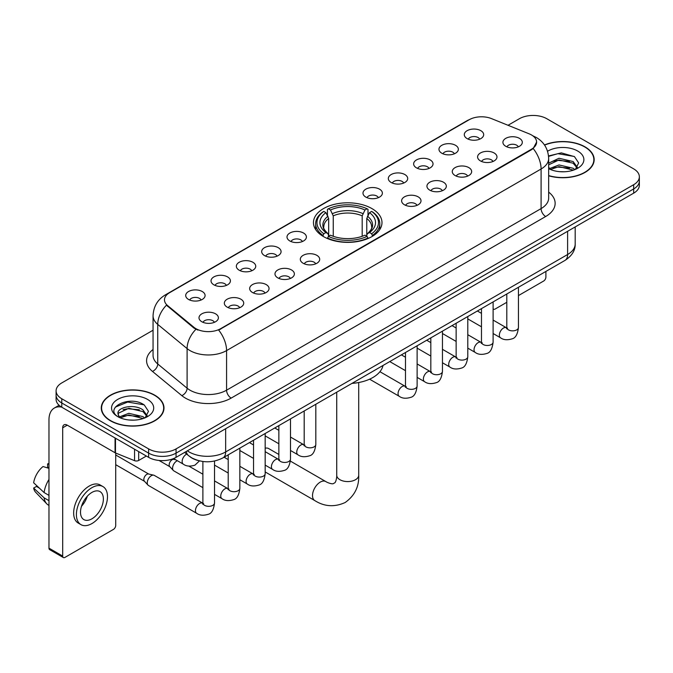 <?xml version="1.0" encoding="UTF-8"?>
<svg xmlns="http://www.w3.org/2000/svg" width="673" height="673" viewBox="0 0 673 673"><rect width="100%" height="100%" fill="white"/><g stroke="black" fill="none" stroke-linecap="round" stroke-linejoin="round"><path stroke-width="1.01" d="M371.95 208.596A34.264 19.786 0 0 0 334.607 204.306A34.264 19.786 0 0 0 313.458 222.586A34.264 19.786 0 0 0 323.494 236.576A34.264 19.786 0 0 0 360.829 240.867A34.264 19.786 0 0 0 381.986 222.586A34.264 19.786 0 0 0 371.95 208.596M441.799 153.225A9.7 5.603 180 0 1 439.881 151.644A9.7 5.603 180 0 1 443.086 144.678A9.7 5.603 180 0 1 455.52 145.309A9.7 5.603 180 0 1 457.438 151.644A9.7 5.603 180 0 1 441.799 153.225M454.334 153.806A5.821 3.357 0 0 0 452.778 152.165A5.821 3.357 0 0 0 447.04 151.316A5.821 3.357 0 0 0 442.985 153.806M416.478 167.846A9.7 5.603 180 0 1 414.551 166.265A9.7 5.603 180 0 1 417.765 159.308A9.7 5.603 180 0 1 430.19 159.93A9.7 5.603 180 0 1 432.116 166.265A9.7 5.603 180 0 1 416.478 167.846M429.012 168.427A5.821 3.357 0 0 0 427.448 166.795A5.821 3.357 0 0 0 421.719 165.937A5.821 3.357 0 0 0 417.655 168.427M391.148 182.467A9.7 5.603 180 0 1 389.23 180.886A9.7 5.603 180 0 1 392.435 173.928A9.7 5.603 180 0 1 404.868 174.551A9.7 5.603 180 0 1 406.786 180.886A9.7 5.603 180 0 1 391.148 182.467M403.682 183.048A5.821 3.357 0 0 0 402.118 181.416A5.821 3.357 0 0 0 396.389 180.557A5.821 3.357 0 0 0 392.334 183.048M365.826 197.088A9.7 5.603 180 0 1 363.9 195.507A9.7 5.603 180 0 1 367.113 188.549A9.7 5.603 180 0 1 379.538 189.172A9.7 5.603 180 0 1 381.465 195.507A9.7 5.603 180 0 1 365.826 197.088M378.361 197.669A5.821 3.357 0 0 0 376.796 196.036A5.821 3.357 0 0 0 371.067 195.187A5.821 3.357 0 0 0 367.004 197.669M289.844 240.959A9.7 5.603 180 0 1 287.918 239.369A9.7 5.603 180 0 1 291.131 232.412A9.7 5.603 180 0 1 303.557 233.035A9.7 5.603 180 0 1 305.483 239.369A9.7 5.603 180 0 1 289.844 240.959M302.379 241.54A5.821 3.357 0 0 0 300.814 239.899A5.821 3.357 0 0 0 295.085 239.05A5.821 3.357 0 0 0 291.022 241.54M264.523 255.58A9.7 5.603 180 0 1 262.596 253.999A9.7 5.603 180 0 1 265.81 247.033A9.7 5.603 180 0 1 278.235 247.664A9.7 5.603 180 0 1 280.161 253.999A9.7 5.603 180 0 1 264.523 255.58M277.049 256.161A5.821 3.357 0 0 0 275.493 254.52A5.821 3.357 0 0 0 269.755 253.671A5.821 3.357 0 0 0 265.7 256.161M239.193 270.201A9.7 5.603 180 0 1 237.266 268.62A9.7 5.603 180 0 1 240.48 261.654A9.7 5.603 180 0 1 252.905 262.285A9.7 5.603 180 0 1 254.831 268.62A9.7 5.603 180 0 1 239.193 270.201M251.727 270.782A5.821 3.357 0 0 0 250.163 269.141A5.821 3.357 0 0 0 244.434 268.291A5.821 3.357 0 0 0 240.37 270.782M213.863 284.822A9.7 5.603 180 0 1 211.945 283.24A9.7 5.603 180 0 1 215.158 276.283A9.7 5.603 180 0 1 227.583 276.906A9.7 5.603 180 0 1 229.501 283.24A9.7 5.603 180 0 1 213.863 284.822M226.397 285.402A5.821 3.357 0 0 0 224.841 283.77A5.821 3.357 0 0 0 219.104 282.912A5.821 3.357 0 0 0 215.049 285.402M188.541 299.443A9.7 5.603 180 0 1 186.614 297.861A9.7 5.603 180 0 1 189.828 290.904A9.7 5.603 180 0 1 202.253 291.527A9.7 5.603 180 0 1 204.18 297.861A9.7 5.603 180 0 1 188.541 299.443M201.076 300.023A5.821 3.357 0 0 0 199.511 298.391A5.821 3.357 0 0 0 193.782 297.533A5.821 3.357 0 0 0 189.719 300.023M467.129 138.604A9.7 5.603 180 0 1 465.203 137.023A9.7 5.603 180 0 1 468.416 130.057A9.7 5.603 180 0 1 480.842 130.688A9.7 5.603 180 0 1 482.768 137.023A9.7 5.603 180 0 1 467.129 138.604M479.664 139.185A5.821 3.357 0 0 0 478.099 137.544A5.821 3.357 0 0 0 472.37 136.695A5.821 3.357 0 0 0 468.307 139.185M480.429 160.906A9.7 5.603 180 0 1 478.511 159.324A9.7 5.603 180 0 1 481.717 152.359A9.7 5.603 180 0 1 494.15 152.99A9.7 5.603 180 0 1 496.068 159.324A9.7 5.603 180 0 1 480.429 160.906M492.964 161.486A5.821 3.357 0 0 0 491.399 159.846A5.821 3.357 0 0 0 485.67 158.996A5.821 3.357 0 0 0 481.616 161.486M455.108 175.527A9.7 5.603 180 0 1 453.181 173.945A9.7 5.603 180 0 1 456.395 166.988A9.7 5.603 180 0 1 468.82 167.611A9.7 5.603 180 0 1 470.747 173.945A9.7 5.603 180 0 1 455.108 175.527M467.642 176.107A5.821 3.357 0 0 0 466.078 174.475A5.821 3.357 0 0 0 460.349 173.617A5.821 3.357 0 0 0 456.286 176.107M429.778 190.148A9.7 5.603 180 0 1 427.851 188.566A9.7 5.603 180 0 1 431.065 181.609A9.7 5.603 180 0 1 443.49 182.232A9.7 5.603 180 0 1 445.417 188.566A9.7 5.603 180 0 1 429.778 190.148M442.312 190.728A5.821 3.357 0 0 0 440.748 189.096A5.821 3.357 0 0 0 435.019 188.238A5.821 3.357 0 0 0 430.964 190.728M404.456 204.769A9.7 5.603 180 0 1 402.53 203.187A9.7 5.603 180 0 1 405.743 196.23A9.7 5.603 180 0 1 418.169 196.853A9.7 5.603 180 0 1 420.095 203.187A9.7 5.603 180 0 1 404.456 204.769M416.982 205.349A5.821 3.357 0 0 0 415.426 203.717A5.821 3.357 0 0 0 409.689 202.867A5.821 3.357 0 0 0 405.634 205.349M303.144 263.261A9.7 5.603 180 0 1 301.226 261.679A9.7 5.603 180 0 1 304.44 254.714A9.7 5.603 180 0 1 316.865 255.345A9.7 5.603 180 0 1 318.783 261.679A9.7 5.603 180 0 1 303.144 263.261M315.679 263.841A5.821 3.357 0 0 0 314.123 262.201A5.821 3.357 0 0 0 308.385 261.351A5.821 3.357 0 0 0 304.331 263.841M277.823 277.882A9.7 5.603 180 0 1 275.896 276.3A9.7 5.603 180 0 1 279.11 269.335A9.7 5.603 180 0 1 291.535 269.966A9.7 5.603 180 0 1 293.462 276.3A9.7 5.603 180 0 1 277.823 277.882M290.357 278.462A5.821 3.357 0 0 0 288.793 276.822A5.821 3.357 0 0 0 283.064 275.972A5.821 3.357 0 0 0 279.001 278.462M252.493 292.503A9.7 5.603 180 0 1 250.575 290.921A9.7 5.603 180 0 1 253.78 283.964A9.7 5.603 180 0 1 266.214 284.586A9.7 5.603 180 0 1 268.132 290.921A9.7 5.603 180 0 1 252.493 292.503M265.027 293.083A5.821 3.357 0 0 0 263.471 291.451A5.821 3.357 0 0 0 257.734 290.593A5.821 3.357 0 0 0 253.679 293.083M227.171 307.124A9.7 5.603 180 0 1 225.245 305.542A9.7 5.603 180 0 1 228.458 298.585A9.7 5.603 180 0 1 240.884 299.207A9.7 5.603 180 0 1 242.81 305.542A9.7 5.603 180 0 1 227.171 307.124M239.706 307.704A5.821 3.357 0 0 0 238.141 306.072A5.821 3.357 0 0 0 232.412 305.214A5.821 3.357 0 0 0 228.349 307.704M201.841 321.744A9.7 5.603 180 0 1 199.915 320.163A9.7 5.603 180 0 1 203.128 313.206A9.7 5.603 180 0 1 215.553 313.828A9.7 5.603 180 0 1 217.48 320.163A9.7 5.603 180 0 1 201.841 321.744M214.376 322.325A5.821 3.357 0 0 0 212.811 320.693A5.821 3.357 0 0 0 207.082 319.843A5.821 3.357 0 0 0 203.027 322.325M505.76 146.285A9.7 5.603 180 0 1 503.833 144.703A9.7 5.603 180 0 1 507.047 137.738A9.7 5.603 180 0 1 519.472 138.369A9.7 5.603 180 0 1 521.398 144.703A9.7 5.603 180 0 1 505.76 146.285M518.294 146.865A5.821 3.357 0 0 0 516.729 145.225A5.821 3.357 0 0 0 511 144.375A5.821 3.357 0 0 0 506.937 146.865M529.163 133.834A17.456 10.078 180 0 1 531.493 134.962A17.456 10.078 180 0 1 536.608 142.087A17.456 10.078 180 0 1 531.493 149.213L220.635 328.685A17.456 10.078 180 0 1 193.992 327.339L167.636 305.609A17.456 10.078 180 0 1 164.473 299.83A17.456 10.078 180 0 1 169.588 292.705L469.165 119.744A17.456 10.078 180 0 1 491.526 118.616L529.163 133.834M197.896 460.458A19.399 11.197 180 0 1 190.064 456.79M548.672 175.796A31.353 18.104 0 0 0 594.166 159.636A31.353 18.104 0 0 0 584.98 146.84A31.353 18.104 0 0 0 544.474 144.956M154.798 395.202A31.353 18.104 0 0 0 120.627 391.274A31.353 18.104 0 0 0 101.278 407.998A31.353 18.104 0 0 0 110.456 420.802A31.353 18.104 0 0 0 144.628 424.73A31.353 18.104 0 0 0 163.985 407.998A31.353 18.104 0 0 0 154.798 395.202M101.598 409.63A31.353 18.104 0 0 0 101.488 410.109M536.608 142.087L533.184 148.506L531.493 149.734L218.666 330.09A22.63 13.065 60 0 1 226.574 350.591A25.86 14.932 180 0 1 190.005 350.591A25.86 14.932 180 0 1 187.102 348.597L157.734 324.386A25.86 14.932 180 0 1 153.057 315.822L153.057 355.411A25.86 14.932 0 0 0 157.734 363.975L187.102 388.195A25.86 14.932 0 0 0 190.005 390.189A25.86 14.932 0 0 0 226.574 390.189L541.092 208.596A25.86 14.932 0 0 0 548.672 198.039L548.672 158.449A25.86 14.932 180 0 1 541.092 169.007A22.63 13.065 -120 0 0 533.184 148.506M153.057 330.224L61.773 382.929A19.399 11.197 0 0 0 56.095 390.845L56.095 399.291A19.399 11.197 0 0 0 61.773 407.207L148.632 457.354L148.632 453.131A19.399 11.197 0 0 0 176.057 453.131L633.672 188.936A19.399 11.197 0 0 0 639.35 181.02A19.399 11.197 0 0 1 633.672 188.936L176.057 453.131A19.399 11.197 0 0 1 148.632 453.131L61.773 402.984L148.632 453.131L148.632 448.908A19.399 11.197 0 0 0 176.057 448.908L633.672 184.713A19.399 11.197 0 0 0 639.35 176.797A19.399 11.197 0 0 0 633.672 168.873L546.812 118.726A19.399 11.197 0 0 0 519.379 118.726L508.022 125.287M56.095 395.068A19.399 11.197 0 0 0 61.773 402.984A19.399 11.197 0 0 1 56.095 395.068M197.912 330.09L193.992 328.104L166.458 305.18A22.63 15.134 129.5 0 0 157.734 324.386L157.734 363.975A6.469 4.324 -50.5 0 1 152.443 371.395A32.329 18.659 180 0 1 153.057 349.489M56.095 390.845A19.399 11.197 0 0 0 61.773 398.761L148.632 448.908M163.775 410.109A31.353 18.104 0 0 0 163.665 409.63M593.956 161.747A31.353 18.104 0 0 0 593.847 161.268M148.632 457.354A19.399 11.197 0 0 0 176.057 457.354L633.672 193.159A19.399 11.197 0 0 0 639.35 185.243L639.35 176.797M548.672 175.586A31.034 17.919 0 0 0 593.847 159.636A31.034 17.919 0 0 0 584.753 146.966A31.034 17.919 0 0 0 544.592 145.132M559.305 171.64L564.176 171.783M549.622 168.544L559.027 164.952L573.144 168.258L574.851 169.63M550.489 169.445L559.027 166.635L573.446 170.143M548.672 167.039A14.613 8.438 0 0 0 550.615 169.562M548.672 163.152L559.027 158.256L573.144 161.554L577.341 167.35M548.672 164.826L559.027 159.93L573.144 163.228L577.005 167.787M548.672 168.662A21.073 12.164 0 0 0 577.712 168.242A21.073 12.164 0 0 0 577.712 151.038A21.073 12.164 0 0 0 547.553 151.248M575.348 169.419L578.654 162.933L574.473 156.641L561.341 152.872L548.537 155.968M549.765 169.201L548.672 168.031M548.579 156.363L557.875 153.68L574.187 156.456M553.231 161.226L557.875 160.384L569.526 161.385M553.231 167.93L557.875 167.089L569.526 168.082M493.107 308.747A3.23 1.868 120 0 0 493.536 309.185A3.23 1.868 120 0 0 495.151 309.025L506.794 302.303M518.437 295.59L543.607 281.053A3.23 1.868 120 0 0 545.896 277.091L545.896 271.438M110.683 420.667A31.034 17.919 0 0 0 144.51 424.554A31.034 17.919 0 0 0 163.665 407.998A31.034 17.919 0 0 0 154.571 395.329A31.034 17.919 0 0 0 120.753 391.45A31.034 17.919 0 0 0 101.598 407.998A31.034 17.919 0 0 0 110.683 420.667M129.123 420.002L134.003 420.145M119.441 416.907L128.846 413.315L142.962 416.621L144.67 417.992M120.307 417.807L128.846 414.997L143.265 418.505M119.584 417.563L118.078 414.021A14.613 8.438 0 0 0 120.433 417.925M147.16 415.712L142.962 409.916C134.188 403.371 116.143 407.409 118.078 414.021L118.019 413.373M118.112 414.223L118.515 413.138L128.846 408.292L142.962 411.59L146.832 416.15M145.166 417.782L148.472 411.296L144.291 405.003C129.51 394.378 103.23 408.385 118.406 416.974L119.155 417.428M147.53 399.4A21.073 12.164 0 0 0 117.725 399.4A21.073 12.164 0 0 0 117.725 416.604A21.073 12.164 0 0 0 147.53 416.604A21.073 12.164 0 0 0 147.53 399.4M115.319 407.123L127.702 402.042L144.014 404.818M123.05 409.588L127.702 408.747L139.345 409.748M123.05 416.293L127.702 415.451L139.345 416.444M322.872 236.206L323.797 233.758A30.773 17.767 0 0 1 323.797 211.415L325.909 212.634A27.803 16.051 0 0 0 325.909 232.538L328.003 233.724L328.676 236.223M328.676 235.205L328.676 218.489L325.909 212.634M327.448 215.284L327.448 209.295L328.365 208.773A30.773 17.767 0 0 1 367.071 208.773L364.959 209.993A27.803 16.051 0 0 0 330.485 209.993L333.244 215.848L333.244 236.29M362.192 236.29L362.192 215.848L364.959 209.993M351.996 383.383A35.56 20.526 0 0 0 383.021 365.473M327.448 237.99A32.068 18.516 0 0 0 367.996 237.99L367.071 236.4A30.773 17.767 0 0 1 328.365 236.4L327.448 238.536M367.996 238.536L367.996 237.99M323.797 211.415L322.872 211.936A32.068 18.516 0 0 0 315.654 223.646A32.068 18.516 0 0 0 322.872 235.348M367.071 208.773L367.996 209.295L367.996 215.284M328.365 236.4L330.485 235.18A27.803 16.051 0 0 0 364.959 235.18L367.071 236.4M325.909 232.538L323.797 233.758M330.485 209.993L328.365 208.773M328.003 216.235A24.867 14.36 0 0 0 328.003 233.724L328.121 233.8C324.588 230.385 323.141 228.071 323.797 226.843A23.917 13.813 0 0 1 328.676 218.489M372.564 235.348A32.068 18.516 0 0 0 379.791 223.646A32.068 18.516 0 0 0 372.564 211.936L371.647 211.415A30.773 17.767 0 0 1 371.647 233.758L372.564 236.206M371.647 233.758L369.527 232.538A27.803 16.051 0 0 0 369.527 212.634L371.647 211.415M369.527 212.634L366.768 218.489L366.768 235.205L367.441 233.724L369.527 232.538M366.768 218.489A23.917 13.813 0 0 1 371.639 226.843C372.295 228.08 370.857 230.393 367.323 233.8L367.441 233.724A24.867 14.36 0 0 0 367.441 216.235M366.768 236.223L366.768 235.205M278.858 454.452L268.645 448.555A10.987 6.343 120 0 0 265.17 448.243M202.884 487.639L173.794 470.848A5.821 3.357 -60 0 1 173.323 470.469A5.821 3.357 -60 0 1 172.582 468.181A5.821 3.357 -60 0 1 176.696 461.055A5.821 3.357 -60 0 1 177.386 460.727M173.323 470.469L169.689 466.532A4.206 2.423 -60 0 1 169.159 464.883A4.206 2.423 -60 0 1 172.128 459.735A4.206 2.423 -60 0 1 173.827 459.373L175.813 459.819M214.519 461.047L214.519 502.967C213.72 509.722 211.625 513.499 208.243 514.29C203.439 515.779 199.57 515.442 196.651 513.289L148.464 485.469A5.821 3.357 -60 0 1 147.993 485.09A5.821 3.357 -60 0 1 147.261 482.802A5.821 3.357 -60 0 1 151.375 475.676A5.821 3.357 -60 0 1 153.722 475.172A5.821 3.357 -60 0 1 154.285 475.39L203.65 503.673M147.993 485.09L144.358 481.153A4.206 2.423 -60 0 1 143.829 479.504A4.206 2.423 -60 0 1 146.798 474.356A4.206 2.423 -60 0 1 148.497 473.994L153.722 475.172M138.688 451.617L138.688 460.458L146.344 456.042M61.554 407.081A25.86 14.932 -120 0 0 54.328 408.04A25.86 14.932 -120 0 0 48.969 419.876L48.969 548.15L62.69 556.075L62.69 427.801A6.469 3.735 60 0 1 64.028 424.84A6.469 3.735 60 0 1 67.258 425.159L115.058 452.752L115.058 437.972M62.69 556.075A3.23 1.868 120 0 0 63.355 557.547L49.642 549.631A3.23 1.868 -60 0 1 48.969 548.15M63.355 557.547A3.23 1.868 120 0 0 64.97 557.387L113.426 529.415A3.23 1.868 120 0 0 115.714 525.453L115.714 453.055M138.688 460.458A3.23 1.868 180 0 1 134.55 460.669L115.487 452.963A3.23 1.868 180 0 1 115.058 452.752M91.94 518.799A16.16 9.329 120 0 0 102.506 504.557A16.16 9.329 120 0 0 100.025 491.61A16.16 9.329 120 0 0 91.94 492.409A16.16 9.329 120 0 0 81.383 506.651A16.16 9.329 120 0 0 83.864 519.606A16.16 9.329 120 0 0 91.94 518.799M81.5 506.273A16.16 9.329 120 0 0 87.305 496.228M48.969 464.311L47.598 463.899L47.598 467.146L48.969 467.937M102.935 486.571L100.193 484.989A21.982 12.694 120 0 0 89.198 486.074A21.982 12.694 120 0 0 74.838 505.448A21.982 12.694 120 0 0 78.211 523.056L80.953 524.646A21.982 12.694 120 0 0 91.94 523.552A21.982 12.694 120 0 0 106.3 504.186A21.982 12.694 120 0 0 102.935 486.571A21.982 12.694 120 0 0 91.94 487.656A21.982 12.694 120 0 0 77.58 507.03A21.982 12.694 120 0 0 80.953 524.646M48.969 479.428A21.334 12.316 120 0 0 44.115 492.569L33.65 482.777A16.808 9.708 120 0 1 43.03 466.532L48.969 468.341M48.969 495.378L44.115 492.569M39.312 488.076L36.46 486.436L33.65 488.06L44.115 497.852L48.969 500.653M44.115 497.852A21.334 12.316 120 0 0 46.748 503.808A21.334 12.316 120 0 0 48.363 505.078L48.969 505.431M48.969 463.512A16.808 9.708 120 0 0 47.598 463.899M33.65 488.06A16.808 9.708 120 0 0 35.635 492.241L46.748 503.808M167.636 305.609L167.636 306.375M193.992 327.339L193.992 328.104M220.635 328.685L220.635 329.206M531.493 149.213L531.493 149.734M231.15 398.105A6.469 3.735 60 0 1 226.574 390.189L226.574 350.591L541.092 169.007L541.092 208.596A6.469 3.735 60 0 0 545.668 216.521L231.15 398.105A32.329 18.659 180 0 1 185.428 398.105A32.329 18.659 180 0 1 181.811 395.615L152.443 371.395M548.672 158.449C548.234 149.154 544.146 142.18 536.406 137.536L533.142 135.946A22.63 10.6 112 0 0 532.839 135.828M167.661 294.025A22.63 13.065 -120 0 0 165.322 294.909C157.583 299.552 153.494 306.518 153.057 315.822M165.322 294.909L467.264 120.576A22.63 13.065 60 0 1 468.98 119.853M195.919 329.307A22.63 15.134 129.5 0 0 187.102 348.597L187.102 388.195A6.469 4.324 -50.5 0 1 181.811 395.615M548.672 192.125A32.329 18.659 180 0 1 545.668 216.521M176.057 448.908L176.057 457.354M633.672 184.713L633.672 193.159M61.773 398.761L61.773 407.207M187.355 450.834A25.86 14.932 0 0 0 189.088 451.945A25.86 14.932 0 0 0 225.657 451.945L567.608 254.52A25.86 14.932 0 0 0 575.188 243.963C575.373 250.381 571.957 255.875 564.933 260.443L222.982 457.867A12.93 7.462 60 0 0 225.657 451.945L225.657 428.718M567.608 231.293L567.608 254.52A12.93 7.462 60 0 1 564.933 260.443M186.303 451.44A12.93 8.648 129.5 0 0 188.558 455.646L184.629 452.407M358.709 382.525L358.709 475.231A10.987 6.343 180 0 1 355.495 479.714A10.987 6.343 180 0 1 339.949 479.714A10.987 6.343 180 0 1 336.727 475.231C336.895 476.03 336.441 480.64 335.045 482.634L333.034 483.794C330.611 484.005 326.397 482.095 325.782 481.548L290.383 461.106M358.709 475.231C359.18 486.604 354.671 495.698 345.182 502.504C334.548 507.316 324.42 506.676 314.796 500.586A10.987 6.343 -60 0 1 313.113 491.778A10.987 6.343 -60 0 1 320.289 482.087A10.987 6.343 -60 0 1 325.782 481.548M362.192 215.848A23.917 13.813 0 0 0 333.244 215.848M362.873 213.593A24.867 14.36 0 0 0 332.571 213.593M518.437 287.287L518.437 327.507A5.821 3.357 180 0 1 516.46 330.022A5.821 3.357 180 0 1 508.502 329.879A5.821 3.357 180 0 1 506.794 327.507L506.609 328.761L507.131 328.331M518.437 327.507C517.638 334.262 515.543 338.031 512.153 338.822C507.349 340.311 503.488 339.974 500.561 337.821A5.821 3.357 -60 0 1 499.669 333.16A5.821 3.357 -60 0 1 503.471 328.029A5.821 3.357 -60 0 1 503.732 327.894A5.821 3.357 -60 0 1 506.382 327.743L507.56 328.205M493.107 301.908L493.107 342.128A5.821 3.357 180 0 1 491.139 344.643A5.821 3.357 180 0 1 483.172 344.5A5.821 3.357 180 0 1 481.473 342.128L481.288 343.381L481.801 342.952M493.107 342.128C492.308 348.883 490.222 352.652 486.831 353.451C482.028 354.932 478.158 354.604 475.239 352.442A5.821 3.357 -60 0 1 474.347 347.781A5.821 3.357 -60 0 1 478.15 342.65A5.821 3.357 -60 0 1 478.402 342.515A5.821 3.357 -60 0 1 481.052 342.364L482.238 342.835M467.785 316.537L467.785 356.749A5.821 3.357 180 0 1 465.809 359.264A5.821 3.357 180 0 1 457.85 359.121A5.821 3.357 180 0 1 456.143 356.749L455.958 358.002L456.479 357.573M467.785 356.749C466.986 363.504 464.892 367.281 461.501 368.072C456.698 369.553 452.836 369.225 449.909 367.063A5.821 3.357 -60 0 1 449.017 362.402A5.821 3.357 -60 0 1 452.82 357.279A5.821 3.357 -60 0 1 453.08 357.136A5.821 3.357 -60 0 1 455.73 356.984L456.908 357.456M442.455 331.158L442.455 371.37A5.821 3.357 180 0 1 440.487 373.885A5.821 3.357 180 0 1 432.52 373.742A5.821 3.357 180 0 1 430.821 371.37L430.627 372.623L431.149 372.194M442.455 371.37C441.656 378.125 439.562 381.902 436.18 382.693C431.368 384.182 427.506 383.846 424.587 381.684A5.821 3.357 -60 0 1 423.696 377.023A5.821 3.357 -60 0 1 427.49 371.9A5.821 3.357 -60 0 1 427.75 371.757A5.821 3.357 -60 0 1 430.4 371.605L431.586 372.076M417.125 345.779L417.125 385.991A5.821 3.357 180 0 1 415.157 388.514A5.821 3.357 180 0 1 407.199 388.363A5.821 3.357 180 0 1 405.491 385.991L405.306 387.244L405.827 386.815M417.125 385.991C416.335 392.746 414.24 396.523 410.85 397.314C406.046 398.803 402.185 398.466 399.257 396.313A5.821 3.357 -60 0 1 398.366 391.644A5.821 3.357 -60 0 1 402.168 386.521A5.821 3.357 -60 0 1 402.429 386.378A5.821 3.357 -60 0 1 405.079 386.235L406.256 386.697M315.822 404.263L315.822 444.483A5.821 3.357 180 0 1 313.854 446.998A5.821 3.357 180 0 1 305.887 446.855A5.821 3.357 180 0 1 304.188 444.483L304.003 445.736L304.524 445.307M315.822 444.483C315.023 451.238 312.937 455.007 309.546 455.798C304.743 457.287 300.873 456.95 297.954 454.797A5.821 3.357 -60 0 1 297.062 450.136A5.821 3.357 -60 0 1 300.865 445.004A5.821 3.357 -60 0 1 301.117 444.87A5.821 3.357 -60 0 1 303.775 444.718L304.953 445.181M290.5 418.884L290.5 459.104A5.821 3.357 180 0 1 288.524 461.619A5.821 3.357 180 0 1 280.565 461.476A5.821 3.357 180 0 1 278.858 459.104L278.672 460.357L279.194 459.928M290.5 459.104C289.701 465.859 287.607 469.628 284.216 470.427C279.413 471.908 275.551 471.58 272.624 469.418A5.821 3.357 -60 0 1 271.732 464.757A5.821 3.357 -60 0 1 275.535 459.625A5.821 3.357 -60 0 1 275.795 459.491A5.821 3.357 -60 0 1 278.445 459.339L279.623 459.81M265.17 433.513L265.17 473.725A5.821 3.357 180 0 1 263.202 476.24A5.821 3.357 180 0 1 255.235 476.097A5.821 3.357 180 0 1 253.536 473.725L253.351 474.978L253.864 474.549M265.17 473.725C264.371 480.48 262.285 484.257 258.895 485.048C254.091 486.529 250.221 486.2 247.302 484.038A5.821 3.357 -60 0 1 246.411 479.378A5.821 3.357 -60 0 1 250.213 474.255A5.821 3.357 -60 0 1 250.465 474.112A5.821 3.357 -60 0 1 253.115 473.96L254.301 474.431M239.849 448.134L239.849 488.346A5.821 3.357 180 0 1 237.872 490.861A5.821 3.357 180 0 1 229.914 490.718A5.821 3.357 180 0 1 228.206 488.346L228.021 489.599L228.542 489.17M239.849 488.346C239.05 495.101 236.955 498.878 233.565 499.669C228.761 501.158 224.9 500.821 221.972 498.659A5.821 3.357 -60 0 1 221.081 493.999A5.821 3.357 -60 0 1 224.883 488.876A5.821 3.357 -60 0 1 225.144 488.733A5.821 3.357 -60 0 1 227.794 488.581L228.971 489.052M214.519 502.967A5.821 3.357 180 0 1 212.55 505.49A5.821 3.357 180 0 1 204.584 505.339A5.821 3.357 180 0 1 202.884 502.967L202.699 504.22L203.212 503.791M196.651 513.289A5.821 3.357 -60 0 1 195.759 508.62A5.821 3.357 -60 0 1 199.561 503.497A5.821 3.357 -60 0 1 199.814 503.354A5.821 3.357 -60 0 1 202.464 503.211M173.617 458.549L183.342 464.168A5.821 3.357 -60 0 1 182.45 459.508A5.821 3.357 -60 0 1 186.253 454.376A5.821 3.357 -60 0 1 186.514 454.233A5.821 3.357 -60 0 1 186.724 454.132M62.69 427.801L67.258 425.159M115.487 438.224L115.487 452.963M134.55 460.669L134.55 449.228M467.264 120.576L471.411 118.65M222.982 457.867C212.575 463.091 202.169 463.091 191.763 457.867L188.558 455.646M575.188 243.963L575.188 226.927M593.847 162.235L593.847 159.636M493.536 309.185L493.107 308.941M163.665 410.597L163.665 407.998M101.598 410.597L101.598 407.998M314.796 500.586L265.17 471.933M315.654 229.56L315.654 223.646M379.791 229.56L379.791 223.646M336.727 392.199L336.727 475.231M500.561 337.821L493.107 333.514M481.473 326.8L467.785 318.893M506.794 294.008L506.794 327.507M506.382 327.743L493.107 320.079M481.473 313.357L477.376 310.993M475.239 352.442L467.785 348.134M456.143 341.421L442.455 333.514M481.473 308.629L481.473 342.128M481.052 342.364L467.785 334.7M456.143 327.987L452.046 325.614M449.909 367.063L442.455 362.764M430.821 356.042L417.125 348.134M456.143 323.25L456.143 356.749M455.73 356.984L442.455 349.321M430.821 342.607L426.724 340.235M424.587 381.684L417.125 377.385M405.491 370.663L389.76 361.578M430.821 337.871L430.821 371.37M430.4 371.605L417.125 363.942M405.491 357.228L401.394 354.864M399.257 396.313L369.595 379.185M405.491 352.492L405.491 385.991M405.079 386.235L379.925 371.706M297.954 454.797L290.5 450.489M278.858 443.776L265.17 435.868M304.188 410.984L304.188 444.483M303.775 444.718L290.5 437.055M278.858 430.333L274.761 427.969M272.624 469.418L265.17 465.11M253.536 458.397L239.849 450.489M278.858 425.605L278.858 459.104M278.445 459.339L265.17 451.676M253.536 444.962L249.439 442.59M247.302 484.038L239.849 479.74M228.206 473.018L214.519 465.11M253.536 440.226L253.536 473.725M253.115 473.96L239.849 466.296M228.206 459.583L224.109 457.211M221.972 498.659L214.519 494.361M159.064 460.475L169.84 466.7M228.206 454.847L228.206 488.346M227.794 488.581L214.519 480.917M202.884 474.204L188.835 466.095M172.978 458.801L174.046 459.415M115.714 464.69L144.51 481.321M202.884 461.493L202.884 502.967M115.714 454.99L148.716 474.036M183.342 464.168C186.211 466.313 190.072 466.65 194.934 465.169L199.494 460.879M54.328 408.04L59.098 405.281"/></g></svg>
